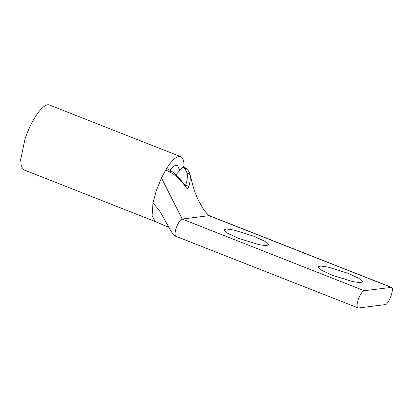 <?xml version="1.0" encoding="UTF-8"?>
<svg xmlns="http://www.w3.org/2000/svg" width="413" height="413" viewBox="0 0 413 413"><rect width="100%" height="100%" fill="white"/><g stroke="black" fill="none" stroke-linecap="round" stroke-linejoin="round"><path stroke-width="0.62" d="M167.399 169.067C167.105 168.401 166.537 168.716 165.701 170.022A34.862 10.392 -68.5 0 1 180.718 156.672L49.41 104.979A34.862 10.392 111.5 0 0 25.038 138.887L20.65 159.666L21.321 166.547L23.871 169.851L155.185 221.544L152.092 215.591L153.006 202.953L159.542 210.604L166.929 223.779C168.499 226.463 172.639 235.441 175.861 236.308L358.36 308.021C356.667 307.747 356.62 304.99 358.216 299.761C360.172 294.484 362.175 291.475 364.214 290.726L391.509 287.371L209.463 215.71C204.683 212.504 201.229 205.375 198.297 200.078L204.012 210.305L209.009 215.658L209.463 215.71M180.718 156.672A34.862 10.392 -68.5 0 1 183.966 165.721L183.945 166.795M238.466 238.327L227.759 233.355L223.965 229.762L226.732 229.019L233.804 230.031L254.181 236.334L264.888 241.311L268.682 244.899L265.915 245.642L258.843 244.635L238.466 238.327M332.475 275.332L321.768 270.36L317.969 266.767L320.741 266.029L327.808 267.035L348.185 273.339L358.892 278.316L362.691 281.903L359.919 282.647L352.852 281.64L332.475 275.332M169.712 170.027L173.956 165.912L177.368 165.185L179.727 170.512L176.01 174.714M198.297 200.078C195.623 194.492 193.423 188.142 191.704 181.028L189.903 174.24C189.892 173.223 188.911 171.467 186.965 168.974L186.965 168.974A3.361 2.117 135.8 0 0 184.916 168.664L182.727 167.12L179.727 170.512M182.727 167.12L183.594 166.651L186.965 168.974M153.006 202.953L156.351 190.579L161.462 177.982L165.701 170.022L170.115 172.102A3.361 0.65 -58 0 0 170.476 170.486L167.151 168.736M189.903 174.24L190.135 175.293C190.563 179.17 190.006 183.171 188.462 187.296C187.925 188.746 187.161 188.844 186.175 187.585C183.124 183.036 179.036 178.684 173.899 174.523L170.115 172.102M176.32 236.36C174.627 236.143 174.575 233.391 176.17 228.1C178.179 222.757 180.176 219.747 182.174 219.06L209.009 215.658L391.054 287.319C395.2 286.281 388.984 304.644 385.2 304.613L358.36 308.021M186.175 187.585A3.361 2.617 -35.6 0 0 185.793 186.026L177.796 176.413L173.759 172.81L170.476 170.486M188.462 187.296A3.361 2.659 -161.9 0 0 185.664 185.05L185.535 185.664M364.214 290.726L182.174 219.06L161.462 177.982M173.899 174.523A3.361 1.507 -51.7 0 0 173.759 172.81M190.135 175.293A3.361 2.628 170 0 0 187.239 173.434C187.626 177.414 187.099 181.286 185.664 185.05L184.854 184.73M184.916 168.664L187.239 173.434M168.84 227.305L155.18 221.544"/></g></svg>
